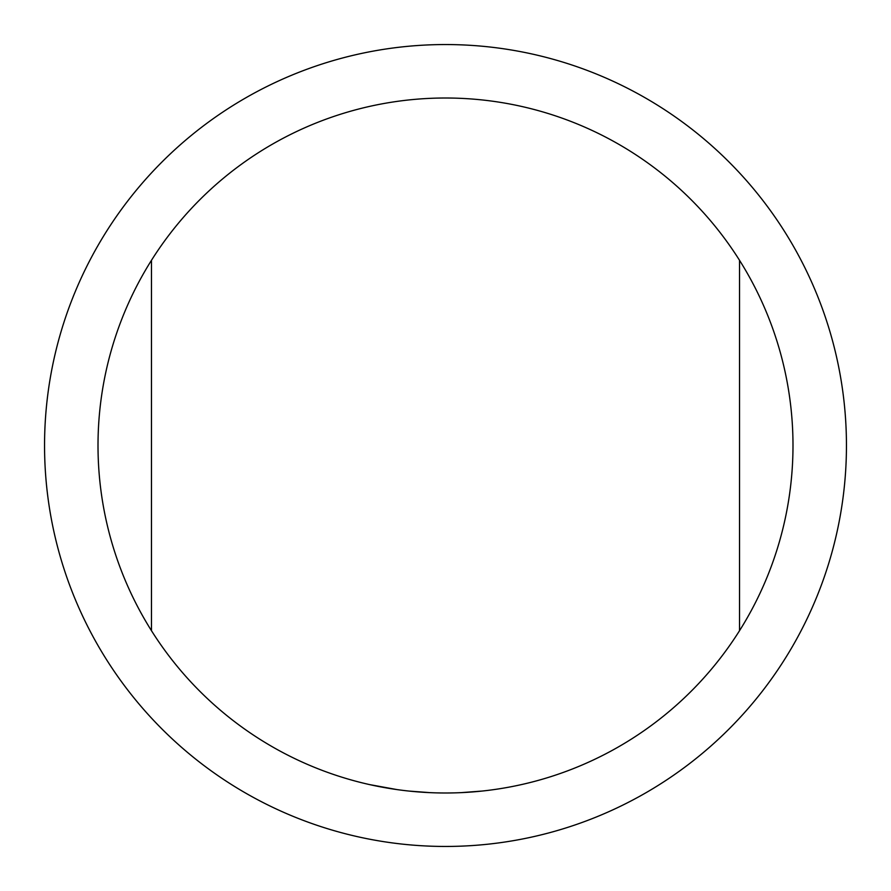 <?xml version="1.0" encoding="UTF-8"?>
<svg xmlns="http://www.w3.org/2000/svg" width="891" height="891" viewBox="0 0 891 891"><rect width="100%" height="100%" fill="white"/><g stroke="black" fill="none" stroke-linecap="round" stroke-linejoin="round"><path stroke-width="1.34" d="M151.47 630.694A347.49 347.49 0 0 0 739.53 630.694A347.49 347.49 0 0 0 739.53 260.306A347.49 347.49 0 0 0 151.47 260.306A347.49 347.49 0 0 0 151.47 630.694L151.47 260.306M461.36 792.622L482.254 791.041M497.835 789.025L499.316 788.802M409.047 791.074L429.941 792.645M369.62 784.603L397.007 789.593M431.433 792.7L432.926 792.767M445.5 846.45A400.95 400.95 0 0 0 846.45 445.5A400.95 400.95 0 0 0 445.5 44.55A400.95 400.95 0 0 0 44.55 445.5A400.95 400.95 0 0 0 445.5 846.45M458.375 792.756L459.867 792.689M739.53 260.306L739.53 630.694"/></g></svg>
